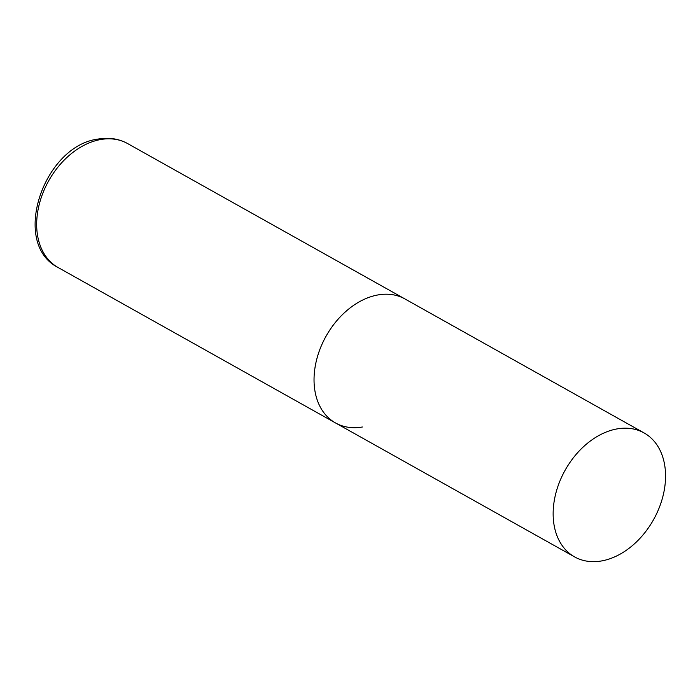 <?xml version="1.0" encoding="UTF-8"?>
<svg xmlns="http://www.w3.org/2000/svg" width="700" height="700" viewBox="0 0 700 700"><rect width="100%" height="100%" fill="white"/><g stroke="black" fill="none" stroke-linecap="round" stroke-linejoin="round"><path stroke-width="1.05" d="M378.114 294.91A71.059 50.654 -60.7 0 1 404.976 298.961A71.059 50.654 119.3 0 0 349.291 308.56A71.059 50.654 119.3 0 0 314.589 370.632A71.059 50.654 119.3 0 0 335.51 422.94A71.059 50.654 -60.7 0 1 318.553 353.15A71.059 50.654 -60.7 0 1 378.114 294.91M362.364 427A71.059 50.654 -60.7 0 1 335.51 422.94L58.144 267.54A71.059 50.654 -60.7 0 1 41.186 197.75A71.059 50.654 -60.7 0 1 100.748 139.51A71.059 50.654 -60.7 0 1 127.61 143.561C118.729 138.722 108.973 137.209 98.341 139.029C43.488 145.574 10.316 243.626 58.144 267.54M553.7 504.604A71.059 50.654 119.3 0 0 574.621 556.911A71.059 50.654 119.3 0 0 630.306 547.312A71.059 50.654 119.3 0 0 665 485.24A71.059 50.654 119.3 0 0 644.079 432.933A71.059 50.654 119.3 0 0 588.394 442.523A71.059 50.654 119.3 0 0 553.7 504.604M644.079 432.933L127.61 143.561M335.51 422.94L574.621 556.911"/></g></svg>

